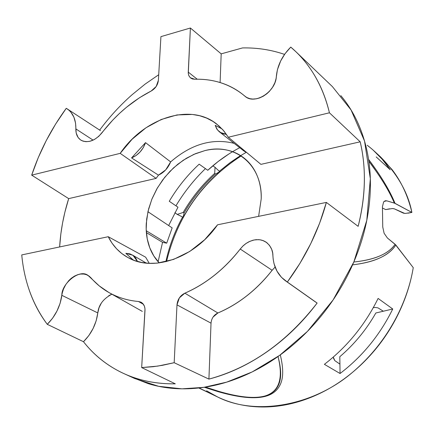 <?xml version="1.0" encoding="UTF-8"?>
<svg xmlns="http://www.w3.org/2000/svg" width="435" height="435" viewBox="0 0 435 435"><rect width="100%" height="100%" fill="white"/><g stroke="black" fill="none" stroke-linecap="round" stroke-linejoin="round"><path stroke-width="0.65" d="M206.603 390.809L217.674 397.008C255.573 416.273 313.456 405.779 352.274 372.55C391.239 339.534 408.438 297.469 413.25 267.65L395.127 244.291C388.624 253.85 374.856 259.76 353.829 262.011C363.078 261.065 370.886 259.396 377.243 256.993C385.432 253.893 391.397 249.657 395.127 244.291L387.411 238.01L384.116 233.28L382.746 226.988L382.436 206.712L383.626 201.932L385.263 200.763L386.791 200.845L395.023 203.33C389.874 190.671 381.055 176.017 368.565 159.357L376.612 170.536C384.986 182.782 391.119 193.711 395.023 203.33L411.891 212.421C408.112 192.814 397.595 174.245 380.331 156.709L374.617 151.44M378.847 155.338L392.038 169.558C401.407 181.781 408.025 196.065 411.891 212.421L394.344 203.069C390.358 193.618 384.279 183.01 376.096 171.243L368.853 161.265C380.777 177.099 389.276 191.036 394.344 203.069L386.791 200.845L385.459 200.742L383.626 201.932L382.436 206.712L382.746 226.988L384.116 233.28L387.411 238.01L395.828 244.992C392.191 250.69 386.182 255.307 377.808 258.847C371.191 261.625 362.779 263.632 352.584 264.866C374.834 262.109 389.249 255.481 395.828 244.992L413.25 267.65C410.21 285.92 404.077 303.592 394.844 320.66C385.568 337.718 373.91 352.785 359.881 365.873C345.83 378.918 330.562 388.977 314.075 396.062C297.6 403.087 281.211 406.73 264.915 406.981C248.651 407.198 233.638 404.207 219.876 398.025L217.223 396.791M280.298 354.906C283.288 367.173 283.473 376.596 280.863 383.17C277.65 391.288 270.82 395.997 260.386 397.307C249.989 398.656 235.873 396.769 218.044 391.641L204.319 387.27M205.445 168.633C194.015 179.682 184.179 192.074 175.936 205.82C184.092 192.221 193.814 179.932 205.097 168.965M199.007 387.971L206.587 391.592L199.007 387.971M373.295 307.67L375.421 307.453L378.026 307.893L383.333 311.221L392.745 308.997L378.107 298.432C365.074 324.853 347.168 346.82 324.39 364.329L340.061 373.513L339.914 364.133L340.061 373.513L324.39 364.329C347.168 346.82 365.074 324.853 378.107 298.432L392.745 308.997C380.011 334.896 362.447 356.401 340.061 373.513C362.447 356.401 380.011 334.896 392.745 308.997L375.84 312.988C366.259 329.812 354.242 344.384 339.806 356.722L339.914 364.133L334.787 360.61L333.596 358.489L333.319 357.07M373.192 150.151L382.273 159.33L390.244 169.786L376.193 156.915L390.244 169.786C383.779 160.145 376.106 151.973 367.222 145.268M246.226 152.332L238.211 157.106L230.441 162.407L219.316 171.287L220.077 171.461C205.108 184.592 192.759 199.975 183.037 217.603L182.613 217C174.783 231.279 169.204 246.177 165.882 261.701C169.204 246.177 174.783 231.279 182.613 217L183.037 217.603L184.135 212.905L183.168 212.481C191.721 197.751 202.231 184.712 214.7 173.364L215.042 167.296L212.818 165.822L215.042 167.296L214.7 173.364L215.428 174.098C203.069 185.364 192.64 198.3 184.135 212.905C192.64 198.3 203.069 185.364 215.428 174.098L220.077 171.461C205.108 184.592 192.759 199.975 183.037 217.603L184.135 212.905L183.168 212.481C191.721 197.751 202.231 184.712 214.7 173.364L215.428 174.098L220.077 171.461L219.316 171.287L215.026 167.306L219.316 171.287L229.685 162.956L240.615 155.605M392.903 208.561L394.376 208.849L404.653 213.406M389.635 208.805L385.644 209.594L382.452 207.979L385.644 209.594L392.43 208.544M407.981 213.183L411.891 212.421L405.317 213.427L403.37 213.134L394.376 208.849L392.381 208.544M245.139 96.391C254.85 105.096 275.915 91.72 276.35 76.343C277.356 65.511 282.163 55.762 290.765 47.094L295.99 51.819C312.161 67.436 323.308 87.761 329.431 112.795L228.321 137.237L260.913 164.365L360.196 141.81L329.431 112.795L228.321 137.237L223.976 131.087L218.849 125.807L213.03 121.457L206.614 118.092L199.692 115.748L192.368 114.443L176.958 114.943L161.227 119.489L146.019 127.749L132.104 139.243L120.19 153.354L31.684 175.142L38.253 157.633L46.262 140.554L55.626 124.057L66.256 108.31L68.801 110.077L70.981 112.29L73.917 117.211L75.559 123.154L76.174 132.958L78.088 137.438L80.502 139.891L83.025 141.147L85.999 141.69L89.789 141.326L94.406 139.494L98.74 136.373L112.757 120.103L119.429 113.464L126.487 107.271L139.466 97.755L151.173 91.024L156.176 86.505L158.389 80.312L160.928 36.632L190.394 28.009L188.279 73.45L188.866 75.761L190.454 77.876L192.373 78.952L194.733 79.257C204.162 78.958 213.145 80.219 221.671 83.036C230.202 85.864 237.885 90.208 244.736 96.059L246.911 97.56L250.016 98.712L252.811 99.06L256.552 98.772L259.543 97.962L263.267 96.227L266.829 93.77L269.352 91.415L272.576 87.25L274.92 82.645L276.04 78.73L277.421 69.698L280.689 60.905L285.099 53.619L290.765 47.094C300.068 54.946 308.024 64.418 314.641 75.511C321.242 86.625 326.174 99.049 329.431 112.795L360.196 141.81L260.913 164.365L228.321 137.237L223.035 129.989L216.663 124.002C190.329 102.731 144.273 117.945 120.19 153.354L31.684 175.142C39.618 151.309 51.14 129.032 66.256 108.31L67.131 108.842C73.096 112.969 76.005 119.658 75.853 128.907L93.117 140.146L75.853 128.907C75.766 134.268 77.577 138.085 81.291 140.369C88.207 143.343 95.107 140.82 101.991 132.8C115.873 114.715 132.267 100.79 151.173 91.024C155.42 88.555 157.823 84.988 158.389 80.312L160.928 36.632L190.394 28.009L221.187 53.858L220.105 82.536L221.187 53.858L242.54 47.926C257.172 47.643 271.174 49.802 284.539 54.397L283.06 53.896C270.135 49.633 256.628 47.643 242.54 47.926L221.187 53.858L190.394 28.009L188.257 72.128L197.218 79.213L188.257 72.128L188.263 73.162L188.779 75.516L190.285 77.718L194.733 79.257C213.025 78.746 229.076 83.83 242.877 94.52L244.736 96.059M326.364 202.416L319.627 223.188L310.78 243.595L299.971 263.316L287.345 282.038L281.429 277.302L276.943 271.087L274.045 263.746L273.18 259.195L272.68 253.072L271.652 249.211L269.363 245.209L266.128 242.148L263.561 240.762L259.912 239.777L256.057 239.669L252.936 240.234L248.989 241.735L246.003 243.486L243.279 245.672L240.229 249.027C232.556 258.945 223.987 267.677 214.52 275.224C205.043 282.745 195.157 288.731 184.853 293.179L179.372 297.866L176.985 304.87L174.185 362.708L162.429 365.324L153.125 366.716L141.674 367.58L144.996 308.932L144.425 306.202L142.827 303.587L140.875 302.124L138.471 301.488C128.863 300.645 120.027 298.198 111.958 294.147C103.9 290.085 96.929 284.669 91.029 277.9L89.142 276.143L86.407 274.67L83.928 274.066L80.589 274.045L77.903 274.615L74.532 276.073L71.269 278.28L68.926 280.461L65.859 284.441L63.526 288.949L62.287 292.885L60.122 303.26L56.985 310.998L52.64 318.154L47.279 324.331C40.02 314.695 34.251 303.994 29.971 292.228C25.703 280.466 22.963 268.025 21.75 254.915L108.244 236.716L111.991 243.105L116.553 248.76L121.871 253.6L127.89 257.536L134.524 260.511L141.685 262.457L149.281 263.344L157.198 263.137L173.538 259.429L189.703 251.474L204.7 239.696L217.565 224.797L326.364 202.416C318.567 230.767 305.56 257.308 287.345 282.038L317.137 303.059C286.502 342.459 250.424 367.809 208.914 379.108L174.185 362.708L157.764 366.096L141.674 367.58L175.3 383.833C154.648 384.083 135.981 379.934 119.315 371.376C105.167 364.019 93.226 354.133 83.487 341.72L47.279 324.331C32.739 304.652 24.229 281.51 21.75 254.915L108.244 236.716L145.649 257.194L149.265 263.344L145.649 257.194L108.244 236.716C113.1 246.444 120.212 253.681 129.586 258.423C154.942 271.826 195.01 257.313 217.565 224.797L326.364 202.416L358.141 226.347C361.947 211.535 364.013 196.957 364.34 182.618C364.644 168.285 363.263 154.686 360.196 141.81C366.368 168.051 365.683 196.228 358.141 226.347L326.364 202.416M246.71 152.544L244.513 151.407M234.128 143.349C212.351 137.966 191.188 144.148 170.634 161.896L165.724 169.857L158.481 175.142L156.111 178.388L68.681 198.621L64.891 212.16L62.558 223.019L60.846 233.916L59.633 246.944M261.212 198.898C262.55 164.751 234.889 142.636 204.885 150.608L195.527 153.653L186.419 158.242L177.79 164.234L169.851 171.477L162.804 179.78L156.828 188.92L152.071 198.681L148.656 208.816L146.677 219.061L146.193 229.158L147.237 238.842L149.798 247.863L153.827 255.959L159.232 262.914C154.708 258.194 151.331 252.528 149.096 245.922C146.747 238.924 145.807 231.398 146.291 223.351L148.025 211.312L151.804 199.344L157.432 187.866L164.74 177.279L173.451 167.943L183.287 160.216L193.885 154.349L204.885 150.608C212.356 148.824 219.561 148.618 226.499 149.993C233.443 151.385 239.582 154.305 244.927 158.753C250.266 163.223 254.366 168.927 257.221 175.87C260.059 182.825 261.392 190.503 261.212 198.898L258.624 216.353M59.639 246.944C60.595 230.806 63.608 214.7 68.681 198.621L31.684 175.142L68.681 198.621L156.111 178.388L120.19 153.354L156.111 178.388L158.481 175.142C164.077 172.494 168.127 168.084 170.634 161.896L145.524 142.642L131.577 157.916L145.524 142.642L143.316 147.59L140.048 152.011L136.03 155.572L131.577 157.916L158.481 175.142M123.877 373.583L134.774 378.548L158.601 386.302L181.955 388.83L203.874 387.34L226.668 382.137L252.186 371.93L279.629 355.368L307.414 331.426L333.139 299.9L353.851 261.957L366.792 220.311L370.332 178.747L364.535 141.054L351.056 109.957L332.394 86.598L295.599 51.439M158.71 74.738L145.072 84.145L132.017 94.786C120.071 105.324 109.288 117.097 99.664 130.098M340.817 95.608C352.056 108.984 360.207 125.019 365.275 143.719C370.31 162.478 371.648 182.656 369.282 204.254C366.863 225.89 360.751 247.292 350.953 268.455C341.089 289.612 328.273 308.812 312.499 326.06C296.686 343.258 279.226 357.162 260.114 367.771C241.006 378.314 221.785 384.904 202.444 387.541C183.14 390.124 165.115 388.841 148.362 383.686L132.941 377.71M174.875 212.704L177.235 214.411L182.613 217L177.246 214.39L183.168 212.481L177.246 214.39L174.875 212.704M162.554 242.338L146.388 232.6L162.554 242.338L166.697 243.187L172.168 227.88L147.943 211.725L172.168 227.88L166.697 243.187L146.258 230.751L166.697 243.187L162.554 242.338L158.112 261.701M168.666 225.547L177.98 207.207L168.666 225.547M239.707 147.704C228.261 153.702 217.614 161.222 207.767 170.275L218.055 161.592L228.951 153.925M101.415 302.929L99.017 307.779L97.799 312.934C98.582 304.978 103.274 298.736 111.882 294.201L108.766 295.653M97.799 312.934L96.157 320.823L93.095 328.507L88.811 335.603L83.487 341.72C94.042 355.232 107.184 365.704 122.909 373.138C138.689 380.554 156.149 384.121 175.3 383.833L141.674 367.58L144.996 310.459C145.111 306.729 143.893 304.043 141.342 302.396L138.471 301.488C127.705 300.541 117.836 297.545 108.864 292.494L99.278 285.915L88.077 275.464C79.382 268.373 61.324 284.185 61.852 295.327L97.799 312.934L61.852 295.327C60.204 306.544 55.343 316.212 47.279 324.331L83.487 341.72C91.508 333.688 96.276 324.091 97.799 312.934M108.864 292.494L142.316 311.4M275.105 267.068L272.125 270.287C264.649 279.928 256.275 288.394 246.998 295.686C237.717 302.967 228.011 308.73 217.87 312.988L213.058 317.061M211.024 323.161L176.985 304.87L174.185 362.708L208.914 379.108L211.024 323.161L208.914 379.108C228.892 373.937 248.298 364.796 267.128 351.697C285.947 338.522 302.619 322.308 317.137 303.059L285.545 280.863C277.633 274.931 273.419 266.514 272.908 255.611C272.968 250.642 270.847 246.259 266.552 242.469L262.854 240.506L260.772 239.93L258.591 239.647L254.132 239.968L249.837 241.343L245.998 243.508L242.784 246.161L240.229 249.027L272.125 270.287C256.688 289.879 238.603 304.114 217.87 312.988L184.853 293.179L217.87 312.988C213.764 315.027 211.481 318.42 211.024 323.161L176.985 304.87C177.562 299.449 180.182 295.55 184.853 293.179C205.929 283.908 224.389 269.194 240.229 249.027L272.125 270.287L275.105 267.085M207.767 170.275L199.159 164.174C187.463 175.039 177.496 187.403 169.264 201.274L177.98 207.207L169.264 201.274C177.496 187.403 187.463 175.039 199.159 164.174L207.767 170.275M205.456 387.096L218.631 391.315C236.053 396.41 249.815 398.302 259.918 396.992C270.059 395.714 276.502 391.098 279.248 383.137C281.478 376.699 281.064 367.836 278.014 356.542C288.329 397.688 264.148 407.872 205.461 387.096M315.408 301.923L317.137 303.059M143.409 304.304L138.471 301.488L143.409 304.304M373.306 307.654L375.421 307.453L378.026 307.893L383.317 311.242M375.84 312.988C366.259 329.812 354.242 344.384 339.806 356.722L339.936 364.117L334.787 360.61L333.292 357.091M125.829 253.322L129.967 253.877L133.061 255.443L137.525 261.473L135.747 258.118L132.729 255.214L125.829 253.322L133.279 260.043L125.829 253.322M222.089 128.95L215.205 125.351L216.739 128.912L219.169 131.669L220.186 132.409L226.466 134.371L223.704 133.953L221.203 133.001L217.478 129.929L215.205 125.351L222.089 128.95M145.524 142.642C142.854 150.026 138.21 155.116 131.577 157.916M243.763 150.869L246.688 152.527M386.791 200.845L384.138 201.378L386.791 200.845M217.674 397.008L198.806 387.998M241.148 155.947C202.357 181.118 177.48 216.315 166.523 261.544M245.933 96.972L242.877 94.52M80.91 140.141L81.388 140.44M100.458 130.62L67.338 108.978M315.451 301.955L285.909 281.119M266.552 242.469L267.068 242.85M141.272 302.352L141.674 302.586M88.077 275.464L88.588 275.757M132.457 255.04L146.356 263.137M219.566 131.974L243.747 150.858M385.459 200.742L385.051 200.823"/></g></svg>
